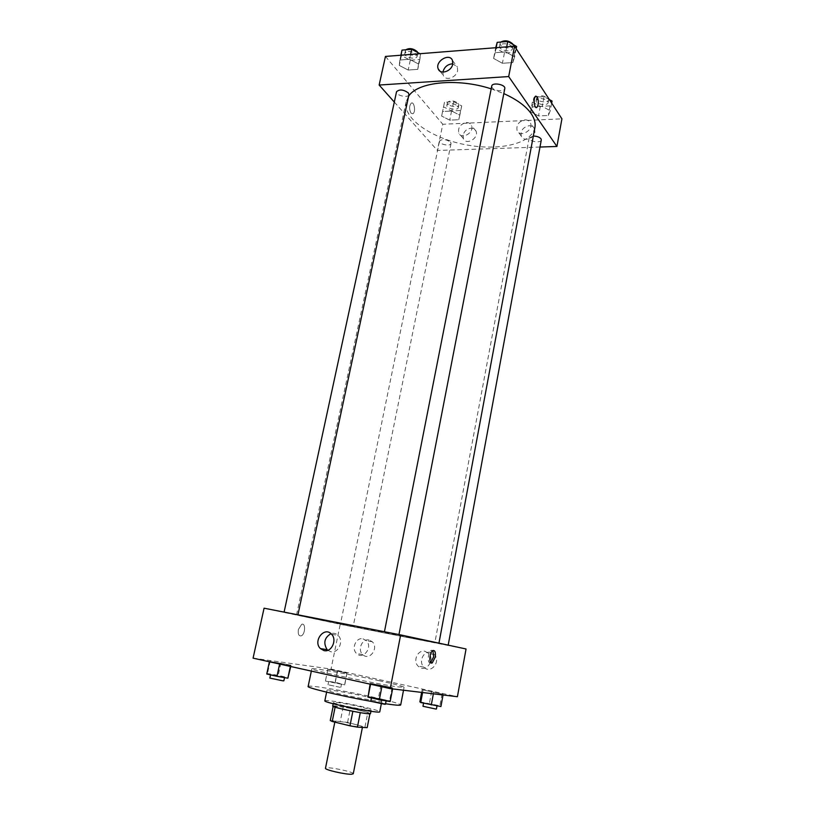 <?xml version="1.0" encoding="UTF-8"?>
<svg xmlns="http://www.w3.org/2000/svg" width="815" height="815" viewBox="0 0 815 815"><rect width="100%" height="100%" fill="white"/><g stroke="black" fill="none" stroke-linecap="round" stroke-linejoin="round"><path stroke-width="0.61" stroke-dasharray="4.08 3.06" d="M353.262 773.802C354.281 771.795 325.317 766.008 325.48 768.25M360.821 727.021L362.522 726.848C363.388 725.595 334.659 719.859 334.975 721.336C334.018 722.253 354.77 726.817 360.821 727.021M330.269 720.501L347.587 722.396L367.188 727.642M347.587 722.396L350.389 708.347L367.83 712.463L365.038 726.634M369.918 713.777L360.281 712.677M369.99 713.38L367.83 712.463M350.389 708.347L343.176 707.043L340.334 721.112M360.291 712.636L335.128 707.104L333.172 706.218L343.176 707.043M332.714 706.045C332.449 705.067 349.044 707.736 360.709 710.527L370.499 713.594M361.402 707.013C349.737 704.252 333.162 701.552 333.437 702.489C332.143 703.437 360.739 709.61 368.92 710.14L371.192 710.038L361.402 707.013M324.839 700.798C324.502 699.433 348.535 703.355 365.446 707.359C374.666 709.539 379.433 711.016 379.78 711.77M367.504 696.937C376.713 699.066 381.491 700.452 381.848 701.114C383.111 703.253 325.032 691.65 327.029 690.152C326.642 688.991 350.603 693.025 367.504 696.937M308.141 686.444C307.693 684.498 347.842 691.293 376.173 697.823C391.842 701.43 400.022 703.803 400.705 704.944M385.556 703.752L382.082 703.213M379.515 680.78C351.224 674.514 311.269 667.393 311.829 668.799C308.396 669.849 380.096 684.855 399.106 687.014L404.087 687.228C403.354 686.383 395.153 684.233 379.515 680.78M253.078 658.153L331.033 669.044L457.409 696.713M422.129 689.735L443.156 694.349L422.129 689.735L443.156 694.349L422.129 689.735L421.63 692.404M347.098 673.282L327.895 669.064L347.007 672.874L327.803 669.441L347.007 672.874L344.755 684.885L325.419 681.045L335.118 682.216L344.755 684.885M290.537 665.56L269.49 661.373L291.037 665.193L269.49 661.373L291.037 665.193L290.354 666.436M392.728 688.206L370.285 683.235L392.107 687.575L392.728 688.206L381.95 686.322L370.285 683.235L392.107 687.575L392.596 688.899M298.382 629.516C297.801 634.029 298.728 636.148 301.163 635.883C305.36 634.549 305.9 622.446 301.672 624.331L298.382 629.516L301.672 624.341C305.9 622.446 305.36 634.549 301.163 635.883C298.728 636.148 297.801 634.029 298.382 629.516M264.07 608.194L340.212 624.3L331.033 669.044M327.813 650.299L330.758 651.725C338.225 653.752 344.073 641.089 338.256 635.517C336.167 633.428 333.732 632.807 330.951 633.642M431.318 650.258L432.918 650.574L431.318 650.258C427.692 651.827 427.009 664.663 430.677 662.534M369.052 640.019C362.186 638.227 357.164 649.82 362.757 654.598C369.338 661.393 379.22 648.047 372.261 641.751L369.052 640.019M430.554 652.377C423.484 650.553 418.289 661.892 423.831 667.088C430.503 674.596 441.384 661.566 434.303 654.527L430.554 652.377M340.212 624.3L466.048 648.985M362.981 638.828L366.22 640.58C373.219 646.937 363.235 660.405 356.613 653.548C351 648.73 356.074 637.035 362.981 638.828M424.931 651.277L428.721 653.447C435.842 660.558 424.849 673.72 418.136 666.14C412.563 660.894 417.81 649.443 424.931 651.277M385.24 632.073L398.922 634.773L385.24 632.073M352.314 626.541L340.426 624.188L352.314 626.541M447.557 645.215L434.853 642.699L447.557 645.215M296.854 614.775L284.068 612.238L296.854 614.775M432.133 641.741L438.928 643.32C440.141 644.237 295.071 615.244 296.538 614.867L432.133 641.741M534.915 127.486C531.737 144.133 498.108 151.366 464.56 144.53C430.962 137.949 402.691 118.348 406.155 101.753L408.59 96.272M491.18 88.855L503.802 93.603M491.72 86.115L492.179 87.745C494.369 91.178 504.454 91.871 504.78 88.59M450.552 142.105L451.041 143.491C450.654 146.771 438.582 144.255 439.509 141.087C442.25 138.784 445.927 139.121 450.552 142.105M541.292 139.986C540.916 143.532 528.232 141.382 529.169 137.929L533.316 136.044M408.947 94.632C408.427 98.432 395.448 95.416 396.538 91.738M539.988 147.036L437.411 150.459L442.779 124.257L561.922 118.837M394.307 102.058L437.411 150.459M463.083 135.096L463.419 138.652C466.211 145.783 479.332 137.939 475.98 131.093C475.033 129.147 473.372 128.179 470.988 128.21C466.913 128.78 464.285 131.083 463.083 135.096M534.905 132.224L534.66 129.004C533.703 126.783 531.879 125.683 529.2 125.704C523.087 127.109 520.439 130.563 521.264 136.085C523.179 141.993 533.978 138.978 534.905 132.224M493.595 58.425L495.153 52.71L505.718 51.895L514.601 56.867L512.849 62.541L502.407 63.285L493.595 58.425L502.407 63.285L512.849 62.541L514.601 56.867L505.718 51.895L495.153 52.71L493.595 58.425L495.622 48.156L504.404 53.056L514.836 52.262L516.608 46.496M399.279 65.424L399.87 60.025L409.538 59.281L418.523 63.998L417.749 69.367L408.183 70.049L399.279 65.424L408.183 70.049L417.749 69.367L418.523 63.998L409.538 59.281L399.87 60.025L399.279 65.424L401.408 55.583L410.281 60.239L419.847 59.515L420.632 54.065L419.959 53.709M441.649 116.087L442.576 111.533L451.714 111.054L459.833 115.19L458.764 119.713L449.717 120.141L441.649 116.087L449.717 120.141L458.764 119.713L459.833 115.19L451.714 111.054L442.576 111.533L441.649 116.087L443.554 106.857L451.591 110.952L460.628 110.483L461.718 105.889L453.619 101.722L444.491 102.232L443.554 106.857M385.444 56.439L442.779 124.257M550.278 110.738L548.332 115.486L538.532 115.944L530.555 111.706L532.338 106.918L542.25 106.408L550.278 110.738L542.25 106.408L532.338 106.918L530.555 111.706L538.532 115.944L548.332 115.486L550.278 110.738L551.673 103.138M466.414 122.545C468.819 122.505 470.489 123.473 471.437 125.439C474.809 132.315 461.585 140.251 458.784 133.079C457.796 127.568 460.343 124.053 466.414 122.545M525.043 119.866C527.743 119.836 529.577 120.936 530.545 123.167C533.723 130.532 519.613 137.969 517.036 130.339C516.211 124.787 518.89 121.292 525.043 119.866M411.076 113.234L412.869 113.754C415.966 112.378 414.315 101.223 411.29 103.118C409.12 105.899 409.048 109.271 411.076 113.234C409.048 109.271 409.12 105.899 411.29 103.118C414.326 101.223 415.976 112.378 412.879 113.754L411.076 113.234M442.902 72.087L443.248 75.326C445.296 81.378 456.481 77.741 457.602 70.599L457.358 66.973L452.783 63.794M512.136 46.852L512.543 48.533C511.993 52.955 498.434 50.408 499.595 46.088C499.931 42.604 510.068 43.205 512.136 46.852M504.404 53.056L502.407 63.285M514.836 52.262L512.849 62.541M516.17 48.727L514.601 56.867M506.706 46.852L505.718 51.895M496.141 47.688L495.153 52.71M512.992 44.458L513.114 45.589C512.553 50.041 499.014 47.484 500.166 43.154L500.797 42.054M402.019 50.102L401.408 55.583M416.536 54.391L417.127 56.255C416.567 60.31 403.69 57.274 404.831 53.362C407.724 50.53 411.636 50.876 416.536 54.391M410.281 60.239L408.183 70.049M419.847 59.515L417.749 69.367M420.632 54.065L418.523 63.998M410.577 54.452L409.538 59.281M400.909 55.216L399.87 60.025M417.667 52.486L417.728 53.444C417.158 57.508 404.291 54.473 405.432 50.54L405.819 49.786M549.351 99.583L544.053 96.69L534.151 97.24L532.358 102.109L540.304 106.388L550.094 105.879L552.061 101.05M547.863 101.274L548.179 102.568C547.772 106.358 535.18 104.249 536.148 100.561C539.286 97.688 543.187 97.932 547.863 101.274M532.358 102.109L530.555 111.706M540.304 106.388L538.532 115.944M550.094 105.879L548.332 115.486M544.053 96.69L542.25 106.408M534.151 97.24L532.338 106.918M548.373 98.523L548.689 99.827C548.271 103.617 535.689 101.518 536.667 97.82C539.795 94.927 543.697 95.161 548.373 98.523M457.847 106.093L458.315 107.56C457.887 111.044 445.907 108.548 446.875 105.166C449.636 102.68 453.293 102.985 457.847 106.093M451.591 110.952L449.717 120.141M460.628 110.483L458.764 119.713M461.718 105.889L459.833 115.19M453.619 101.722L451.714 111.054M444.491 102.232L442.576 111.533M458.387 103.444L458.855 104.911C458.417 108.426 446.447 105.919 447.415 102.527C450.175 100.021 453.833 100.337 458.387 103.444M367.687 696.407L389.56 700.757L390.151 701.542M385.363 700.452L371.518 697.487L385.363 700.452M370.285 683.235L370.102 684.142M380.951 685.099L378.394 698.211M392.107 687.575L389.56 700.757M385.464 704.241C385.892 703.793 370.54 700.706 370.774 701.287M266.75 674.005L267.503 673.547L278.261 675.38L288.378 677.693M283.518 677.204L270.621 674.484L283.518 677.204M270.213 661.057L267.503 673.547M280.92 662.952L278.261 675.38M291.037 665.193L290.751 666.517M283.854 680.831L269.836 678.08M419.868 701.807L439.856 705.77L440.925 706.544M436.433 705.535L423.627 702.795L436.433 705.535M431.624 691.405L429.393 703.416M442.076 693.697L439.856 705.77M443.156 694.349L443.044 694.981M433.58 692.658L433.366 693.809M423.005 690.336L422.598 692.516M436.422 709.009L422.975 706.279M340.67 683.968L328.69 681.442L340.67 683.968M327.895 669.064L325.531 680.556M337.451 670.776L335.118 682.216M347.007 672.874L344.684 684.366M337.461 671.56L335.077 683.225M327.803 669.441L325.419 681.045M339.987 687.289L328.007 684.753L339.987 687.289M362.42 727.398L362.522 726.848M334.822 722.121L334.975 721.336M333.437 702.489L333.182 703.732M371.192 710.038L370.947 711.281M327.029 690.152L326.611 692.149M381.848 701.114L381.328 703.773M311.829 668.799L311.35 671.091M404.087 687.228L403.517 690.213M331.552 634.223L338.256 635.517M372.261 641.751L366.22 640.58M362.757 654.598L356.613 653.548M434.303 654.527L428.721 653.447M423.831 667.088L418.136 666.14M406.155 101.753L296.538 614.867M439.509 141.087L340.426 624.188M451.041 143.491L353.119 626.725M529.169 137.929L434.853 642.699M475.98 131.093L471.437 125.439M463.419 138.652L458.784 133.079M534.66 129.004L530.545 123.167M521.264 136.085L517.036 130.339M439.917 71.088L443.248 75.326M452.478 60.504L457.358 66.973M500.166 43.154L499.595 46.088M513.114 45.589L512.543 48.533M405.432 50.54L404.831 53.362M417.728 53.444L417.127 56.255M536.667 97.82L536.148 100.561M548.689 99.827L548.179 102.568M447.415 102.527L446.875 105.166M458.855 104.911L458.315 107.56M328.69 681.442L328.007 684.753M341.516 683.989L340.843 687.3"/><path stroke-width="1.22" d="M334.822 722.121L325.48 768.25C324.39 769.737 345.285 774.576 351.499 774.25L353.262 773.802L362.42 727.398M352.854 711.332L349.961 725.829L332.214 721.489L330.269 720.501L333.131 706.411M369.918 713.777L367.188 727.642L357.418 727.133L349.961 725.829M360.281 712.677L357.418 727.133M370.947 711.281L370.499 713.594C371.243 715.366 331.338 707.4 332.714 706.045L333.182 703.732M335.118 707.165L332.214 721.489M381.328 703.773L379.78 711.77C380.982 714.256 322.781 702.632 324.839 700.798L326.611 692.149M403.517 690.213L400.705 704.944C400.41 705.596 395.356 705.199 385.556 703.752M382.082 703.213C353.119 698.72 305.666 687.88 308.141 686.444L311.35 671.091M400.654 634.905L466.048 648.985L457.409 696.713L390.253 688.624L253.078 658.153L264.07 608.194L400.654 634.905L390.253 688.624M323.973 650.594L320.387 648.577C312.593 641.15 324.411 625.951 331.552 634.223C337.4 639.846 331.491 652.642 323.973 650.594M330.951 633.642C324.37 637.687 323.117 643.055 327.192 649.728L327.813 650.299M435.22 657.196L432.286 662.86C428.629 665.04 429.281 652.153 432.918 650.574C435.037 650.197 435.801 652.408 435.22 657.196M432.286 662.86L430.687 662.524L433.631 656.88L432.938 650.564M503.802 93.603C516.741 99.45 525.848 106.093 531.115 113.54C534.457 118.43 535.72 123.075 534.915 127.486L438.959 643.157M408.59 96.272C417.412 81.908 457.297 77.71 491.18 88.855M398.963 634.569L504.78 88.59C505.911 84.546 492.199 81.958 491.72 86.115L384.446 631.737M533.316 136.044C536.861 136.136 539.408 137.042 540.956 138.764L541.292 139.986L448.189 645.144M284.099 612.106L396.538 91.738C399.411 89.11 403.344 89.477 408.325 92.859L408.947 94.632L297.944 614.816M556.92 146.466L508.682 76.559L379.148 85.045L385.444 56.439L514.55 46.231L561.922 118.837L556.92 146.466L539.988 147.036M379.148 85.045L394.307 102.058M452.722 64.151C451.581 71.353 440.314 75.051 438.256 68.959C434.711 61.38 449.676 52.435 452.478 60.504L452.722 64.151M514.55 46.231L508.682 76.559M537.217 96.73C538.847 100.968 538.715 104.534 536.841 107.427C534.253 109.414 533.03 97.586 535.679 96.139L537.217 96.73M452.783 63.794C447.618 64.141 444.318 66.912 442.902 72.087M537.207 96.73L535.679 96.139C533.02 97.586 534.253 109.414 536.841 107.427C538.715 104.534 538.837 100.968 537.207 96.73M516.17 48.727L516.608 46.496L507.755 41.483L497.201 42.349L495.734 47.718M507.755 41.483L506.706 46.852M497.201 42.349L496.141 47.688M500.797 42.054C504.974 39.945 508.947 40.556 512.706 43.908L512.992 44.458M419.959 53.709L411.687 49.307L402.019 50.102L400.909 55.216M411.687 49.307L410.577 54.452M405.819 49.786C409.385 47.8 413.164 48.391 417.148 51.569L417.667 52.486M551.673 103.138L552.061 101.05L549.351 99.583M392.596 688.899L390.151 701.542L379.332 699.728L368.023 697.151L370.102 684.142M381.868 686.76L379.332 699.728M370.57 684.243L368.023 697.151M371.436 697.925L370.774 701.287L384.629 704.262L385.464 704.241L386.116 700.869M290.751 666.517L287.848 678.192L276.978 676.338L266.75 674.005L269.398 661.78M290.354 666.436L287.848 678.192M279.616 664.052L276.978 676.338M270.539 674.861L269.836 678.08L282.744 680.81L283.854 680.831L284.547 677.622M443.044 694.981L440.925 706.544L420.723 702.53L419.868 701.807L421.63 692.404M433.366 693.809L431.308 704.924M422.598 692.516L420.723 702.53M423.555 703.172L422.975 706.279L435.791 709.019L436.422 709.009L437.003 705.882M320.387 648.577L327.192 649.728M438.256 68.959L439.917 71.088"/></g></svg>
